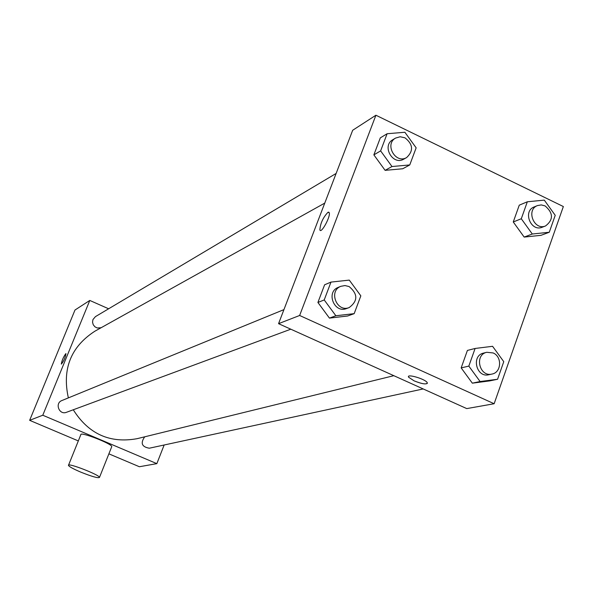 <?xml version="1.0" encoding="UTF-8"?>
<svg xmlns="http://www.w3.org/2000/svg" width="593" height="593" viewBox="0 0 593 593"><rect width="100%" height="100%" fill="white"/><g stroke="black" fill="none" stroke-linecap="round" stroke-linejoin="round"><path stroke-width="0.89" d="M164.15 445.002L156.841 463.637L139.385 466.735L108.89 453.845M78.32 440.918L29.65 420.333L74.985 310.02L89.788 300.443L108.63 308.783M156.841 463.637L42.778 415.233L29.65 420.333M42.778 415.233L89.788 300.443M65.793 353.665L65.986 353.673C65.178 357.95 63.621 361.426 61.324 364.102C61.842 360.611 63.332 357.134 65.793 353.665M324.756 203.11L94.836 331.228C70.826 346.801 61.998 369.024 68.358 397.888M73.273 409.778C88.55 433.957 109.809 443.594 137.065 438.687L393.834 375.688M144.736 436.804C140.259 443.09 141.779 446.892 149.303 448.212L423.202 388.941M283.936 309.62L61.887 400.542C54.519 403.218 59.233 415.315 66.468 412.298L290.792 329.197M336.127 173.445L95.436 316.632L92.945 319.575L92.53 322.169L93.234 324.742L94.917 326.802L97.282 327.996L101.144 327.714M68.536 465.171L80.848 434.654C79.936 431.311 112.336 443.875 111.758 446.64L111.654 446.9M80.626 472.065C73.147 468.863 69.092 466.632 68.454 465.372C67.387 462.384 99.913 475.008 99.483 477.417C98.097 478.329 91.811 476.542 80.626 472.065M278.554 323.667L352.679 130.267L375.91 115.227L563.35 206.542L494.139 403.737L299.635 315.483L278.554 323.667L466.758 408.599L494.139 403.737M299.635 315.483L375.91 115.227M319.864 229.847L319.864 229.847C320.383 223.324 323.089 217.475 327.966 212.294L329.248 212.709C330.783 216.489 320.976 234.361 319.864 229.847C320.383 223.324 323.081 217.475 327.966 212.287L328.841 212.161M497.571 379.261L489.662 380.906L472.339 383.167L461.169 367.89L467.41 350.426L461.169 367.89L472.339 383.167L480.1 381.536L468.826 366.103L475.104 348.462L492.568 346.297L503.761 361.663L497.571 379.261L480.1 381.536M409.756 164.943L402.729 168.76L385.116 170.347L373.864 154.869L380.306 137.88L373.864 154.869L385.116 170.347L391.988 166.529L380.624 150.889L387.11 133.736L404.871 132.261L416.153 147.827L409.756 164.943L391.988 166.529M354.177 313.653L347.587 316.01L329.441 318.107L317.907 302.46L324.608 284.788L317.907 302.46L329.441 318.107L335.868 315.758L324.215 299.947L330.976 282.098L349.277 280.104L360.833 295.848L354.177 313.653L335.868 315.758M549.274 232.248L540.994 235.325L524.168 237.081L513.264 221.975L519.26 205.171L513.264 221.975L524.168 237.081L532.299 234.013L521.291 218.75L527.333 201.783L544.292 200.123L555.226 215.318L549.274 232.248L532.299 234.013M427.383 383.337C425.604 384.553 421.178 383.715 414.092 380.839L408.621 377.222C405.968 373.331 425.411 378.979 427.242 382.648C426.975 384.768 422.587 384.168 414.092 380.847L408.621 377.215L408.503 376.548M537.48 205.571L534.182 206.92C522.485 211.123 530.802 232.159 542.202 227.23L545.538 225.963C553.551 219.736 553.402 213.05 545.093 205.912L541.261 204.919L537.48 205.571C525.746 209.789 534.093 230.907 545.538 225.963M521.291 218.75L513.264 221.975M527.333 201.783L519.26 205.171M540.994 235.325L524.168 237.081M486.771 352.294L483.621 353.072C470.99 355.6 476.32 378.015 488.788 374.754L491.968 374.064C501.478 372.523 502.33 356.645 493.124 352.946L486.771 352.294C474.103 354.836 479.455 377.341 491.968 374.064M468.826 366.103L461.169 367.89M475.104 348.462L467.41 350.426M489.662 380.906L472.339 383.167M395.598 138.065L392.811 139.726C381.455 145.841 392.833 165.884 403.811 159.124L406.642 157.553C413.677 150.874 413.121 144.299 404.982 137.821L400.179 136.753L395.598 138.065C384.197 144.203 395.62 164.335 406.642 157.553M380.624 150.889L373.864 154.869M387.11 133.736L380.306 137.88M402.729 168.76L385.116 170.347M340.893 286.3L338.284 287.368C325.676 291.912 334.185 313.727 346.542 308.545L349.188 307.567C358.009 300.955 357.979 293.95 349.092 286.545L344.978 285.567L340.893 286.3C328.24 290.859 336.787 312.77 349.188 307.567M324.215 299.947L317.907 302.46M330.976 282.098L324.608 284.788M347.587 316.01L329.441 318.107M111.758 446.64L99.483 477.417"/></g></svg>
